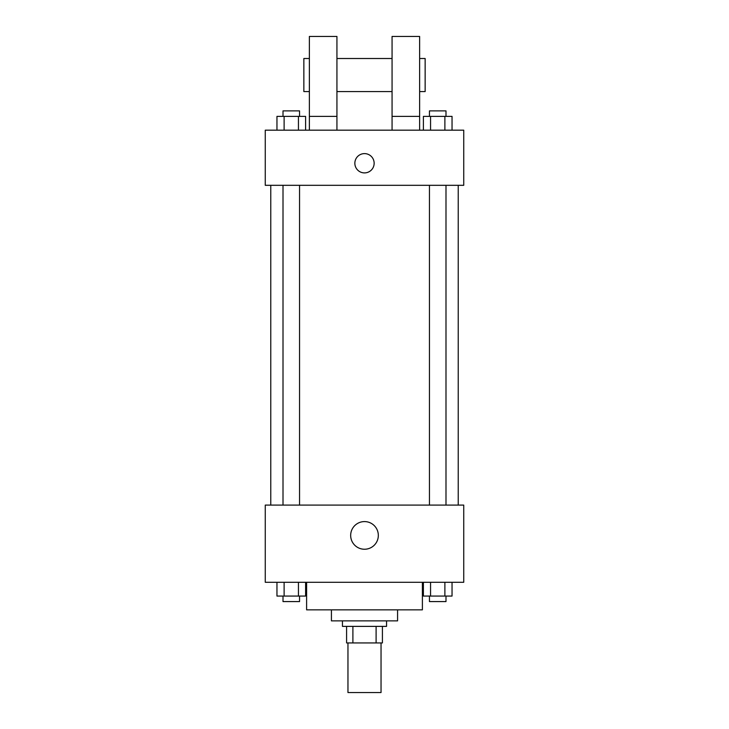 <?xml version="1.0" encoding="UTF-8"?>
<svg xmlns="http://www.w3.org/2000/svg" width="729" height="729" viewBox="0 0 729 729"><rect width="100%" height="100%" fill="white"/><g stroke="black" fill="none" stroke-linecap="round" stroke-linejoin="round"><path stroke-width="1.09" d="M347.961 642.932L347.961 692.55L381.039 692.55L381.039 642.932M376.1 626.384L376.1 642.932L346.585 642.932L346.585 626.384M376.1 642.932L382.415 642.932L382.415 626.384L382.415 642.932M386.552 620.871L386.552 626.384L342.448 626.384L342.448 620.871M352.9 626.384L352.9 642.932M397.578 609.845L397.578 620.871L331.422 620.871L331.422 609.845M422.392 582.28L422.392 609.845L306.608 609.845L306.608 582.28M463.744 582.28L265.256 582.28L265.256 505.097L463.744 505.097L463.744 582.28M378.324 535.414A13.824 13.824 0 0 1 357.584 547.388A13.824 13.824 0 0 1 357.584 523.44A13.824 13.824 0 0 1 378.324 535.414M458.231 185.312L458.231 505.097M429.445 505.097L429.445 185.312M299.555 185.312L299.555 505.097M463.744 185.312L265.256 185.312L265.256 130.181L463.744 130.181L463.744 185.312M364.5 153.609A9.65 9.65 0 0 1 372.856 168.08A9.65 9.65 0 0 1 356.144 168.08A9.65 9.65 0 0 1 364.5 153.609M309.369 130.181L309.369 36.45L336.935 36.45L336.935 130.181M336.935 91.581L392.065 91.581M392.065 130.181L392.065 36.45L419.631 36.45L419.631 130.181M419.631 91.581L425.144 91.581L425.144 58.502L419.631 58.502M309.369 58.502L303.856 58.502L303.856 91.581L309.369 91.581M309.369 116.394L336.935 116.394M392.065 116.394L419.631 116.394M452.044 582.28L452.044 596.067L423.394 596.067L423.394 582.28M444.881 582.28L444.881 596.067M430.557 582.28L430.557 596.067M445.993 596.067L445.993 601.58L429.445 601.58L429.445 596.067M305.606 582.28L305.606 596.067L276.956 596.067L276.956 582.28M298.443 582.28L298.443 596.067M284.119 582.28L284.119 596.067M299.555 596.067L299.555 601.58L283.007 601.58L283.007 596.067M452.044 130.181L452.044 116.394L423.394 116.394L423.394 130.181M444.881 116.394L444.881 130.181M430.557 116.394L430.557 130.181M429.445 116.394L429.445 110.881L445.993 110.881L445.993 116.394M305.606 130.181L305.606 116.394L276.956 116.394L276.956 130.181M298.443 116.394L298.443 130.181M284.119 116.394L284.119 130.181M283.007 116.394L283.007 110.881L299.555 110.881L299.555 116.394M270.769 185.312L270.769 505.097M445.993 505.097L445.993 185.312M283.007 185.312L283.007 505.097M336.935 58.502L392.065 58.502"/></g></svg>
